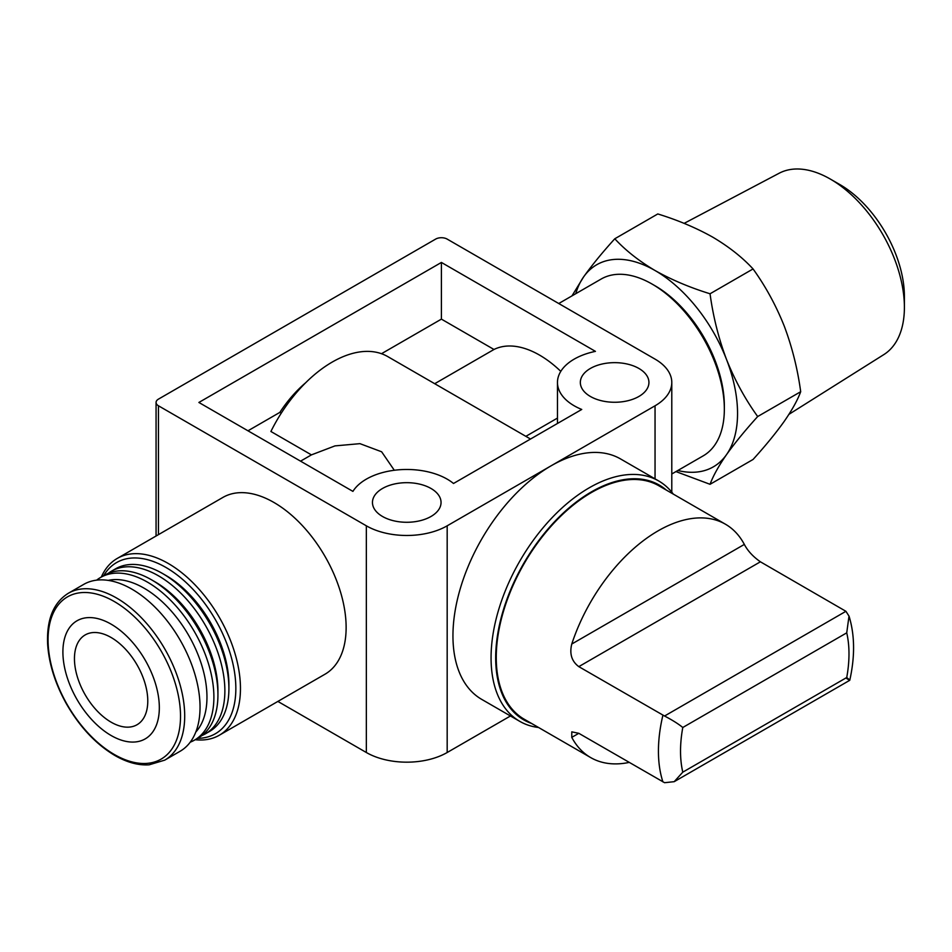 <?xml version="1.0" encoding="UTF-8"?>
<svg xmlns="http://www.w3.org/2000/svg" width="952" height="952" viewBox="0 0 952 952"><rect width="100%" height="100%" fill="white"/><g stroke="black" fill="none" stroke-linecap="round" stroke-linejoin="round"><path stroke-width="1.43" d="M675.956 471.585L710.049 484.306C713.119 475.952 718.605 466.075 726.495 454.675A116.668 67.366 -120 0 0 726.495 359.404A116.668 67.366 -120 0 0 655.047 270.523A116.668 67.366 -120 0 0 583.6 276.913L571.973 295.894M677.836 470.502A116.668 67.366 -120 0 0 726.495 454.675C734.801 443.037 745.202 430.328 757.685 416.536C745.202 399.209 734.801 380.169 726.495 359.404C718.617 338.424 713.131 316.54 710.049 293.775C689.891 287.552 671.553 279.805 655.047 270.523C638.982 261.003 625.559 250.412 614.79 238.773C602.307 252.554 591.906 265.263 583.6 276.913A116.668 67.366 -120 0 0 575.758 293.704M578.804 733.314L571.783 731.85L571.771 737.372L578.804 733.314L664.556 782.699L674.194 781.675L682.786 772.167A119.107 68.77 -60 0 1 682.786 727.495C678.395 723.889 672.314 720.069 664.556 716.023L578.804 666.638L760.398 561.799L845.923 611.303L849.005 616.122L846.733 632.842A119.107 68.77 -60 0 1 846.733 677.515C851.017 681.049 850.755 681.204 845.923 677.979M674.206 781.675L849.767 680.287C855.063 656.487 854.825 635.091 849.041 616.111M571.771 737.372A134.744 77.79 120 0 0 590.68 757.578L524.159 719.177A134.744 77.79 -60 0 1 524.159 563.596A134.744 77.79 -60 0 1 658.903 485.794L725.424 524.207A134.744 77.79 120 0 0 571.771 644.028C569.344 653.786 571.688 661.331 578.804 666.638M590.68 757.578A134.744 77.79 120 0 0 629.189 762.409M760.398 561.799C753.056 556.646 747.701 550.839 744.333 544.413A134.744 77.79 120 0 0 725.424 524.207M538.57 727.495A138.825 80.146 -60 0 1 519.816 721.378L481.7 699.375A138.825 80.146 -60 0 1 460.423 588.134A138.825 80.146 -60 0 1 551.113 465.802A138.825 80.146 -60 0 1 620.526 458.923L658.629 480.927A138.825 80.146 -60 0 1 673.302 494.112M551.113 465.802L655.047 405.79A57.168 32.999 0 0 0 671.791 382.454A57.168 32.999 0 0 0 655.047 359.118L447.178 239.107A8.163 4.712 0 0 0 435.623 239.107L158.46 399.126A8.163 4.712 0 0 0 156.069 402.458A8.163 4.712 0 0 0 158.46 405.79L366.341 525.813A57.168 32.999 0 0 0 447.178 525.813L551.113 465.802M394.307 470.264L381.633 451.783L359.951 443.656L334.985 445.893L311.423 454.877L270.904 431.482A111.063 64.117 -60 0 1 387.738 356.583L530.514 439.027M560.799 371.363A94.724 54.692 -120 0 0 493.981 349.479L434.707 383.704M493.981 349.479L441.407 319.122L381.478 353.716M557.467 418.083L525.861 436.337M311.423 454.877L300.546 461.161M281.245 413.216L279.84 412.394L247.96 430.804M277.865 701.422L366.341 752.508A57.168 32.999 0 0 0 447.178 752.508L510.45 715.975M117.239 558.431L222.911 497.42A102.078 58.929 60 0 1 273.95 502.477A102.078 58.929 60 0 1 340.637 592.43A102.078 58.929 60 0 1 324.989 674.218L219.317 735.23A102.078 58.929 -120 0 0 219.317 617.36A102.078 58.929 -120 0 0 117.239 558.431A102.078 58.929 -120 0 0 101.317 577.043M382.502 516.472A34.296 19.802 0 0 0 419.88 520.768A34.296 19.802 0 0 0 441.05 502.477A34.296 19.802 0 0 0 406.754 482.676A34.296 19.802 0 0 0 372.458 502.477A34.296 19.802 0 0 0 382.502 516.472M590.383 396.46A34.296 19.802 0 0 0 627.761 400.756A34.296 19.802 0 0 0 648.931 382.454A34.296 19.802 0 0 0 614.635 362.652A34.296 19.802 0 0 0 580.339 382.454A34.296 19.802 0 0 0 590.383 396.46M198.885 402.458L441.407 262.443L595.428 351.371A57.168 32.999 0 0 0 557.467 382.454A57.168 32.999 0 0 0 581.743 409.455L453.509 483.485A57.168 32.999 0 0 0 399.043 469.776A57.168 32.999 0 0 0 352.918 491.387L198.885 402.458M441.407 262.443L441.407 319.122M305.663 382.752A89.821 51.86 120 0 0 279.84 412.394M195.231 739.704A102.078 58.929 -120 0 0 219.317 735.23M111.11 722.175A51.86 29.94 -120 0 0 137.04 724.734A51.86 29.94 -120 0 0 137.04 664.865A51.86 29.94 -120 0 0 85.192 634.924A51.86 29.94 -120 0 0 77.243 676.479A51.86 29.94 -120 0 0 111.11 722.175M197.564 738.359A98.806 57.049 -120 0 0 215.378 619.633A98.806 57.049 -120 0 0 103.649 575.698M201.824 735.598A93.915 54.216 -120 0 0 205.418 733.825L209.464 731.493A93.915 54.216 -120 0 0 228.908 688.498L228.908 684.5A89.012 51.396 -120 0 0 165.969 575.484L162.506 573.485A93.915 54.216 -120 0 0 115.549 568.832L111.503 571.164A93.915 54.216 -120 0 0 108.171 573.39M228.908 688.498A93.915 54.216 -120 0 0 162.506 573.485M205.418 733.825A93.915 54.216 -120 0 0 205.418 625.381A93.915 54.216 -120 0 0 111.503 571.164M190.21 742.191A93.915 54.216 -120 0 0 194.446 740.156L198.492 737.824A93.915 54.216 -120 0 0 217.937 694.829L217.937 690.831A89.012 51.396 -120 0 0 154.998 581.815L151.535 579.816A93.915 54.216 -120 0 0 104.577 575.163L100.531 577.495A93.915 54.216 -120 0 0 96.652 580.149M217.937 694.829A93.915 54.216 -120 0 0 151.535 579.816M194.446 740.156A93.915 54.216 -120 0 0 194.446 631.723A93.915 54.216 -120 0 0 100.531 577.495M195.791 732.052A89.012 51.396 -120 0 0 188.532 635.139A89.012 51.396 -120 0 0 108.219 580.387M164.744 760.136L180.083 751.283A96.354 55.633 -120 0 0 180.083 640.018A96.354 55.633 -120 0 0 83.716 584.385L68.389 593.239C53.598 602.449 46.672 619.24 47.6 643.6C48.79 663.294 55.014 683.274 66.259 703.552C79.599 726.816 95.831 744.143 114.93 755.519C126.985 762.433 138.397 765.539 149.155 764.813L164.744 760.136A96.354 55.633 -120 0 0 164.744 648.871A96.354 55.633 -120 0 0 68.389 593.239M111.11 735.503A68.187 39.365 -120 0 0 152.867 676.098A68.187 39.365 -120 0 0 69.353 627.892A68.187 39.365 -120 0 0 111.11 735.503M671.791 473.989L703.207 455.853A102.078 58.929 -120 0 0 724.341 409.134A102.078 58.929 -120 0 0 652.168 284.113A102.078 58.929 -120 0 0 601.128 279.055L558.753 303.521M724.341 409.134L724.341 405.802A97.996 56.573 -120 0 0 655.047 285.779L652.168 284.113M531.597 723.461A135.553 78.266 -60 0 1 523.755 563.358A135.553 78.266 -60 0 1 666.329 490.09M519.816 721.378A138.825 80.146 -60 0 1 519.816 561.085A138.825 80.146 -60 0 1 658.629 480.927M614.79 238.773L657.796 213.95C677.955 220.162 696.293 227.921 712.798 237.191C728.863 246.723 742.286 257.302 753.056 268.94C765.539 286.266 775.939 305.318 784.246 326.072C792.123 347.052 797.609 368.936 800.692 391.712C797.621 400.054 792.135 409.931 784.246 421.331C775.939 432.97 765.539 445.691 753.056 459.471L710.049 484.306M710.049 293.775L753.056 268.94M757.685 416.536L800.692 391.712M788.946 414.334L883.849 354.584A104.72 60.464 -120 0 0 904.4 307.341L904.4 296.393A91.321 52.729 -120 0 0 839.831 184.545L830.346 179.083A104.72 60.464 -120 0 0 779.152 173.24L684.119 223.375M904.4 307.341A104.72 60.464 -120 0 0 830.346 179.083M682.786 772.167L846.733 677.515M682.786 727.495L846.733 632.842M662.913 781.878A134.744 77.79 -60 0 1 662.913 715.202M655.047 405.79L655.047 478.856M366.341 525.813L366.341 752.508M158.46 405.79L158.46 534.631M447.178 525.813L447.178 752.508M114.288 754.472A93.665 54.074 -120 0 0 171.646 672.874A93.665 54.074 -120 0 0 56.93 606.65A93.665 54.074 -120 0 0 114.288 754.472M571.771 644.028L744.333 544.413M664.556 716.023L845.923 611.303M156.069 402.458L156.069 536.012M671.791 382.454L671.791 492.184M557.467 382.454L557.467 423.462"/></g></svg>
